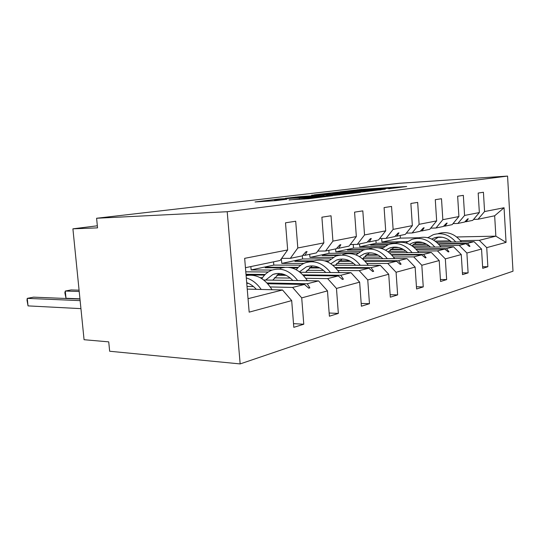 <?xml version="1.0" encoding="UTF-8"?>
<svg xmlns="http://www.w3.org/2000/svg" width="540" height="540" viewBox="0 0 540 540"><rect width="100%" height="100%" fill="white"/><g stroke="black" fill="none" stroke-linecap="round" stroke-linejoin="round"><path stroke-width="0.81" d="M388.739 188.764L406.728 186.503L361.3 189.392L340.146 191.781L386.674 188.399L391.311 188.21L388.739 188.764M289.069 199.861L308.819 198.713L332.681 195.716L278.66 199.017L255.029 201.967L275.886 200.624L286.868 199.247L274.543 199.874L288.367 198.491L323.696 196.472L289.076 199.989M507.566 176.081L227.205 211.721L240.158 363.92L513 271.215L507.566 176.081L399.344 183.283L96.599 218.255L97.544 227.867L72.907 228.832L97.342 225.794M227.205 211.721L96.599 218.255M362.556 191.929L385.364 189.128L339.1 192.017L314.24 194.859L362.556 191.929M360.538 192.348L334.598 195.365L285.417 198.275L299.997 196.641L323.271 195.129L329.819 194.292L311.587 195.23L360.538 192.348M281.637 258.39L290.318 258.35L302.225 255.872L305.91 251.795L307.051 251.566L305.033 255.285L316.433 252.909L323.845 242.899L321.894 217.195L331.034 215.784L332.93 241.124L325.553 251.012L336.251 248.785L339.815 244.904L340.841 244.694L338.783 248.258L349.049 246.119L356.346 236.56L354.571 212.146L362.812 210.877L364.541 234.961L357.277 244.404L366.957 242.386L370.393 238.687L371.324 238.498L369.245 241.913L378.54 239.976L385.702 230.83L384.089 207.59L391.547 206.435L393.127 229.385L386.006 238.424L394.787 236.588L398.115 233.05L398.965 232.882L396.873 236.156L405.331 234.394L412.351 225.632L410.873 203.452L417.663 202.406L419.114 224.316L412.128 232.976L420.147 231.309L423.367 227.921L424.136 227.765L422.044 230.911L429.773 229.304L436.658 220.894L435.287 199.685L441.497 198.727L442.834 219.685L435.996 228.008L443.333 226.476L446.452 223.229L447.161 223.088L445.075 226.118L452.169 224.64L458.906 216.554L457.643 196.236L463.34 195.352L464.576 215.447L457.88 223.452L464.63 222.041L467.647 218.923L468.302 218.788L466.229 221.71L472.757 220.354L479.351 212.564L478.177 193.064L483.428 192.254L484.576 211.545L478.022 219.254L494.66 215.791L504.056 207.745L506.054 242.386L495.855 236.156L494.66 215.791M248.042 298.688L282.521 289.987L291.688 300.605L249.169 312.154L244.661 258.343L287.665 249.953L285.505 222.811L295.704 221.238L297.803 247.975L290.318 258.35M293.517 323.649L303.777 324.223L301.712 297.884L327.476 290.885L318.573 280.894L263.75 280.017M270.29 286.943L292.619 287.442L301.712 297.884M253.496 286.565L247.016 286.423M317.776 251.093L325.553 251.012M329.157 313.018L338.344 313.423L336.474 288.441L359.647 282.15L351 272.707L300.119 272.281M305.822 278.303L327.638 278.606L336.474 288.441M290.358 278.087L274.293 277.864M262.501 277.702L260.138 277.668M350.271 244.519L357.277 244.404M361.193 303.413L369.461 303.703L367.76 279.943L388.719 274.252L380.322 265.309L332.856 265.214M337.885 270.506L359.181 270.641L367.76 279.943M323.568 270.412L306.97 270.297M272.12 270.068L251.141 269.933L250.857 266.571M379.654 238.552L386.006 238.424M390.143 294.705L397.636 294.901L396.077 272.255L415.125 267.084L406.964 258.586L362.502 258.748M366.964 263.425L387.747 263.432L396.077 272.255M353.66 263.425L336.683 263.419M303.858 263.405L281.799 263.399L281.34 258.809M406.35 233.125L412.128 232.976M416.441 286.767L423.259 286.902L421.821 265.262L439.209 260.543L431.285 252.45L389.462 252.808M393.464 256.979L413.728 256.878L421.821 265.262M381.038 257.04L363.825 257.128M333.092 257.283L309.933 257.404L309.697 254.313M430.711 228.157L435.996 228.008M440.431 279.504L446.654 279.592L445.338 258.876L461.268 254.549L453.566 246.827L414.106 247.334M417.71 251.08L437.468 250.884L445.338 258.876M406.067 251.195L388.719 251.363M359.964 251.647L335.833 251.883L335.617 248.92M453.033 223.601L457.88 223.452M462.402 272.842L468.113 272.889L466.891 253.024L481.545 249.041L482.706 268.333L487.863 266.719L486.729 247.637L506.054 242.386M439.979 245.66L459.25 245.39L466.891 253.024M429.023 245.815L412.425 246.044M384.703 246.436L359.762 246.787L359.559 243.931M473.56 219.409L478.022 219.254M482.605 266.706L487.863 266.719M460.499 240.665L479.291 240.334L486.729 247.637M450.171 240.847L435.213 241.117M407.538 241.603L381.935 242.062L381.686 238.511M72.907 228.832L84.065 339.714L108.729 341.861L109.654 351.243L240.158 363.92M282.521 289.987L247.239 289.109M303.777 324.223L293.807 327.335L291.688 300.605M287.665 249.953L280.152 260.469L245.444 267.698M338.344 313.423L329.4 316.217L327.476 290.885M268.218 272.012L245.794 271.822M369.461 303.703L361.395 306.221L359.647 282.15M300.875 265.154L273.807 265.1L273.544 261.846M397.636 294.901L390.319 297.189L388.719 274.252M330.662 258.863L302.589 258.971L302.339 255.744M423.259 286.902L416.59 288.981L415.125 267.084M357.912 253.078L329.062 253.328L328.84 250.331M371.932 252.956L369.063 252.983M367.619 252.997L367.119 252.997M446.654 279.592L440.559 281.495L439.209 260.543M372.681 247.874L353.504 248.117L353.234 244.472M398.702 247.536L393.383 247.604M391.318 247.631L390.778 247.637M382.941 247.739L378.533 247.793M468.113 272.889L462.517 274.637L461.268 254.549M297.803 247.975L323.845 242.899M332.93 241.124L356.346 236.56M364.541 234.961L385.702 230.83M393.127 229.385L412.351 225.632M419.114 224.316L436.658 220.894M442.834 219.685L458.906 216.554M464.576 215.447L479.351 212.564M484.576 211.545L504.056 207.745M302.738 255.299L305.033 255.285M267.064 282.994L307.247 283.75L318.573 280.894M292.619 287.442L304.452 284.452L308.732 288.164L309.865 287.867L307.247 283.75M246.76 283.331L248.481 283.365M267.752 283.743L304.452 284.452M336.71 248.285L338.783 248.258M245.997 274.266L265.187 274.469M277.601 274.603L284.715 274.678M302.967 274.874L340.794 275.285L351 272.707M327.638 278.606L338.276 275.92L342.374 279.423L343.4 279.16L340.794 275.285M246.051 274.874L264.593 275.083M276.824 275.225L286.153 275.326M303.575 275.528L338.276 275.92M367.369 241.947L369.245 241.913M267.523 267.766L267.597 267.233L265.16 267.752L281.799 267.827M267.597 267.233L284.6 267.3M288.637 267.314L298.31 267.354M309.92 267.401L318.816 267.435M335.347 267.502L371.075 267.644L380.322 265.309M251.141 269.933L273.807 265.1M359.181 270.641L368.8 268.218L372.728 271.546L373.653 271.303L371.075 267.644M291.566 267.874L297.79 267.901M309.238 267.948L319.97 267.995M335.88 268.07L368.8 268.218M395.159 236.196L396.873 236.156M297.074 261.38L297.135 260.901L294.901 261.38L311.972 261.353M297.135 260.901L313.706 260.874M324.702 260.847L328.435 260.84M339.336 260.82L349.556 260.8M364.696 260.773L398.554 260.705L406.964 258.586M281.799 263.399L302.589 258.971M387.747 263.432L396.482 261.232L400.262 264.398L401.099 264.175L398.554 260.705M326.153 261.333L327.983 261.333M338.735 261.32L350.521 261.299M365.168 261.279L396.482 261.232M420.485 230.958L422.044 230.911M324.216 255.515L324.27 255.089L322.211 255.528L338.209 255.427M324.27 255.089L341.017 254.975M366.228 254.792L377.453 254.711M391.419 254.617L423.589 254.387L431.285 252.45M309.933 257.404L329.062 253.328M413.728 256.878L421.7 254.867L425.338 257.884L426.101 257.688L423.589 254.387M365.688 255.238L378.277 255.157M391.844 255.062L421.7 254.867M443.644 226.159L445.075 226.118M349.232 250.115L349.279 249.73L347.382 250.135L363.602 249.953M349.279 249.73L364.986 249.548M390.899 249.251L402.887 249.109M415.854 248.96L446.506 248.609L453.566 246.827M335.833 251.883L353.504 248.117M437.468 250.884L444.771 249.041L448.274 251.93L448.976 251.748L446.506 248.609M390.42 249.656L403.603 249.507M416.239 249.365L444.771 249.041M464.906 221.751L466.229 221.71M372.37 245.126L372.411 244.775L370.649 245.153L387.592 244.897M372.411 244.775L388.537 244.526C397.386 241.859 405.25 244.553 412.108 252.612M413.62 244.134L426.188 243.938M438.291 243.749L467.559 243.297L474.053 241.657L436.712 242.285M422.746 242.514L415.82 242.629M405.992 242.798L405.493 242.804M395.172 242.98L376.124 243.297L375.928 240.516M359.762 246.787L376.124 243.297M459.25 245.39L465.959 243.695L469.341 246.456L469.982 246.287L467.559 243.297M413.181 244.505L426.823 244.296M438.635 244.114L465.959 243.695M474.053 241.657L481.545 249.041M479.291 240.334L495.855 236.156L456.739 236.966M381.935 242.062L400.363 238.133L418.736 237.755M427.262 237.573L428.078 237.56M436.01 237.398L436.604 237.384M437.839 237.357L442.348 237.263M400.363 238.133L400.181 235.467M469.145 246.301L469.982 246.287M448.065 251.755L448.976 251.748M425.101 257.688L426.101 257.688M399.998 264.175L401.099 264.175M372.438 271.296L373.653 271.303M342.043 279.14L343.4 279.16M308.353 287.834L309.865 287.867M380.936 189.607L339.505 192.119L332.714 192.962L380.95 189.837M339.032 194.285L352.343 192.976L326.97 194.906L339.032 194.285L339.086 194.987M427.882 237.715L433.276 234.691C441.761 232.166 449.253 234.59 455.746 241.96M438.251 233.597C447.228 230.999 454.95 233.759 461.41 241.866M433.755 240.151L438.581 237.033M431.737 239.078L434.214 237.924C440.417 235.933 446.195 237.303 451.535 242.035M405.864 242.906L411.804 239.409C420.478 236.81 428.152 239.369 434.822 247.07M417.197 238.228C426.398 235.555 434.322 238.478 440.964 246.989M411.939 245.714L417.393 241.859M409.604 244.357L412.776 242.777C419.121 240.732 425.034 242.183 430.515 247.124M381.969 248.603L388.53 244.526M394.376 243.243C403.819 240.496 411.952 243.594 418.784 252.558M388.287 251.883L394.43 247.091M385.587 250.169L389.529 248.036C396.009 245.936 402.064 247.475 407.693 252.653M355.941 254.887L363.197 250.094C372.249 247.354 380.295 250.209 387.349 258.653M369.576 248.697C379.256 245.862 387.612 249.176 394.639 258.633M362.61 258.748L369.455 252.794M359.438 256.588L364.237 253.76C370.852 251.6 377.055 253.233 382.84 258.674M327.497 261.887L335.536 256.176C344.77 253.355 353.012 256.385 360.268 265.268M342.509 254.644C352.438 251.728 361.024 255.278 368.26 265.282M335.374 265.221L342.185 259.031M330.858 263.75L336.616 260.01C343.366 257.789 349.711 259.538 355.651 265.262M296.271 269.744C298.681 266.49 301.651 264.195 305.201 262.845C314.611 259.943 323.048 263.176 330.514 272.538M312.856 261.164C323.041 258.161 331.864 261.974 339.309 272.612M305.546 272.322L312.289 265.889M299.511 271.809L306.322 266.868C313.2 264.58 319.694 266.456 325.796 272.498M79.076 290.176L71.091 289.933L65.279 291.047L79.211 291.499M66.015 298.269L64.854 292.795L65.279 291.047L66.015 298.269L79.954 298.836M261.866 278.681C264.398 274.61 267.705 271.775 271.789 270.189C281.36 267.206 289.987 270.662 297.668 280.557M280.24 268.333C290.675 265.241 299.734 269.365 307.402 280.712M272.747 280.159L279.376 273.449M265.666 280.044L272.957 274.421C279.956 272.066 286.591 274.084 292.856 280.483M79.974 299.059L33.554 297.155L27.243 298.37L80.129 300.632M28.04 305.89L27 300.152L27.243 298.37L28.04 305.89L80.939 308.637M246.301 277.918C252.072 279.632 257.047 283.48 261.232 289.46M246.112 275.65C256.23 273.753 264.877 278.444 272.059 289.73M246.699 282.663C250.229 283.871 253.442 286.099 256.331 289.339M357.372 190.256L357.332 189.722M361.341 189.999L361.3 189.392M336.845 193.502L336.791 192.8M364.838 191.761L364.79 191.066M295.65 197.687L295.596 197.019M300.058 197.424L299.997 196.641M318.87 196.304L318.809 195.507M323.345 196.034L323.271 195.129M327.861 195.763L327.8 194.967M299.457 199.388L299.396 198.612M304.216 199.112L304.148 198.207M309.65 198.612L309.596 197.883M277.736 200.407L277.682 199.76M332.775 193.752L332.714 192.962M326.545 195.845L326.477 195.014M274.61 200.759L274.543 199.874M437.933 237.08L434.214 237.924M416.576 241.913L412.776 242.777M393.417 247.158L389.529 248.036M368.206 252.862L364.237 253.76M340.666 259.092L336.616 260.01M310.453 265.93L306.322 266.868M277.155 273.469L272.957 274.421"/></g></svg>
